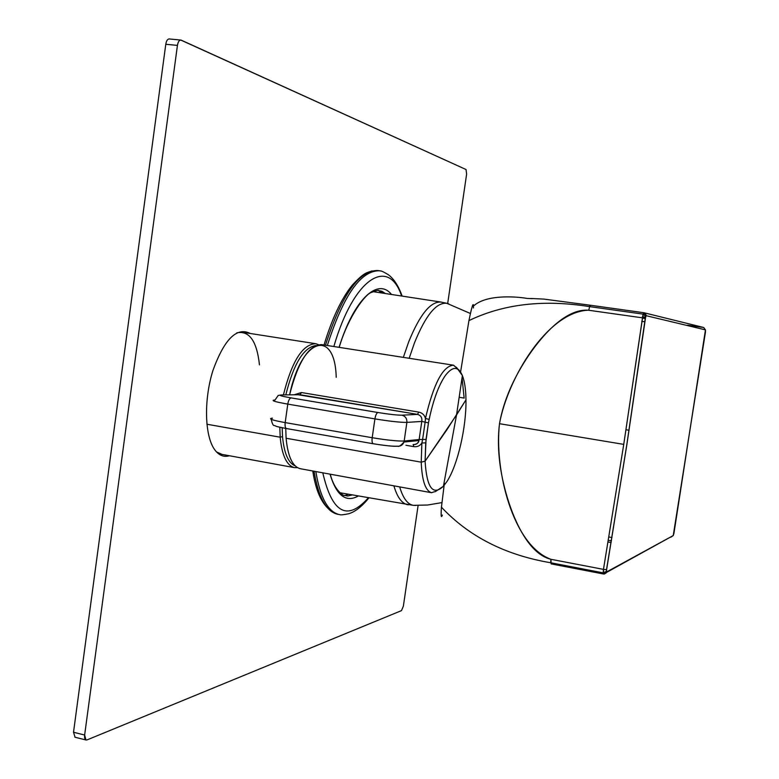 <?xml version="1.0" encoding="UTF-8"?>
<svg xmlns="http://www.w3.org/2000/svg" width="779" height="779" viewBox="0 0 779 779"><rect width="100%" height="100%" fill="white"/><g stroke="black" fill="none" stroke-linecap="round" stroke-linejoin="round"><path stroke-width="1.17" d="M180.757 40.05L169.131 38.95C167.475 39.116 166.355 40.888 165.781 44.276L73.518 732.25L84.638 735.035L85.963 739.982L87.053 739.904L401.487 610.619L403.366 606.159L418.109 505.464L403.366 606.159L401.487 610.619L87.053 739.904C85.135 740.342 84.327 738.716 84.638 735.035L177.437 45.396L165.781 44.276L177.437 45.396C178.011 42.008 179.121 40.226 180.757 40.05L466.056 169.53L466.621 174.126L447.682 303.508L466.621 174.126L466.056 169.53L181.293 40.187C179.443 39.768 178.148 41.501 177.437 45.396L84.638 735.035L73.518 732.25L75.076 737.246M229.425 455.744C223.826 457.4 218.928 455.413 214.741 449.775C204.673 436.201 203.64 400.075 212.92 370.531C224.342 339.06 236.797 326.713 250.273 333.48M381.681 291.161L385.478 293.566L380.619 290.957L378.682 290.684L381.652 292.972L378.672 290.684C379.071 289.876 376.617 290.47 371.33 292.476C365.799 293.732 348.573 315.651 339.186 347.366M348.505 494.266L345.039 495.454L348.505 494.266M372.985 291.638L441.342 302.116M368.915 497.869C361.933 506.535 355.166 511.842 348.612 513.77C338.193 515.815 340.384 514.306 339.099 514.529C327.91 511.754 320.159 497.43 315.826 471.548C320.159 497.43 327.91 511.754 339.099 514.529L337.365 514.198C326.158 511.423 318.377 497.09 314.025 471.217C318.377 497.09 326.158 511.423 337.365 514.198L338.29 514.374L337.365 514.198C324.59 509.651 316.391 495.249 312.778 470.993M378.039 270.566L377.893 270.547C359.119 270.021 341.65 294.91 325.466 345.224C341.65 294.91 359.119 270.021 377.893 270.547L379.636 270.79C360.911 270.264 343.471 295.173 327.316 345.506C343.471 295.173 360.911 270.264 379.636 270.79L381.544 271.17L379.636 270.79C380.678 271.413 379.363 269.271 388.517 274.841C394.057 279.077 398.605 286.175 402.159 296.117M401.613 296.03C388.77 256.729 353.948 277.11 333.84 346.528C353.948 277.11 388.77 256.729 401.613 296.03M322.808 472.824C332.136 513.225 347.327 521.541 368.379 497.771C347.327 521.541 332.136 513.225 322.808 472.824M391.496 294.481C378.01 277.305 354.085 298.97 339.069 347.346C354.085 298.97 378.01 277.305 391.496 294.481M330.014 474.148C336.509 495.61 345.944 502.893 358.311 495.989C345.944 502.893 336.509 495.61 330.014 474.148M347.609 496.009L352.322 494.938L347.609 496.009L344.639 495.366C344.571 496.622 334.337 491.043 330.296 474.197M415.918 505.444L413.25 505.347C407.514 504.256 402.996 498.102 399.676 486.885C402.996 498.102 407.514 504.256 413.25 505.347L427.661 505.016L441.917 502.601M470.419 313.489L446.844 303.323C436.415 302.096 425.607 315.329 414.418 343.003L409.17 358.282L414.418 343.003C425.607 315.329 436.415 302.096 446.844 303.323L448.811 303.907M393.892 485.833C397.212 497.099 401.73 503.38 407.456 504.675L408.323 504.821L407.456 504.675C401.73 503.38 397.212 497.099 393.892 485.833M403.337 357.376L408.683 341.884C419.832 314.463 430.651 301.2 441.148 302.086C430.651 301.2 419.832 314.463 408.683 341.884L403.337 357.376M442.355 515.065C441.138 518.571 440.826 515.951 441.44 507.197L444.39 483.204L441.44 507.197C468.88 536.458 505.143 554.95 550.217 562.672L603.189 572.867L606.413 571.367L606.656 571.922L673.241 535.562L606.656 571.922L604.358 574.016L606.656 571.922L606.568 569.624L606.296 571.63C606.997 572.565 606.081 573.354 603.54 573.996L603.696 573.967M532.339 298.669L526.916 298.415C521.628 297.325 487.693 293.089 473.544 305.972C473.311 301.931 471.772 306.819 468.939 320.607C503.4 304.005 543.469 299.321 589.128 306.566C543.469 299.321 503.4 304.005 468.939 320.607L460.584 372.011L468.939 320.607C472.113 305.154 473.622 300.937 473.457 307.958M551.22 563.908L550.909 559.293L603.462 569.381L623.745 444.381L642.558 317.842M590.151 305.212L643.941 312.739L643.055 314.122L645.703 316.186L645.285 318.231L588.758 310.266L589.645 306.634L589.128 306.566L590.667 305.28L643.941 312.739L642.227 317.803L588.242 310.198C547.52 311.921 507.742 378.331 499.495 423.698C496.71 446.523 499.378 471.353 507.489 498.19C515.153 523.167 529.574 554.151 550.909 559.293C512.767 545.436 494.159 469.805 499.495 423.698L569.235 435.305L499.495 423.698C503.458 401.166 513.215 378.37 528.766 355.292C543.372 333.87 566.167 308.679 588.242 310.198L588.758 310.266L589.645 306.634L643.055 314.122L645.733 316.401L626.852 444.721L606.52 569.644L626.852 444.721L645.285 318.231L646.171 315.699L644.048 312.749M625.995 429.745L629.072 430.242L625.995 429.745M641.74 321.357L644.846 321.795L641.74 321.357M642.178 318.124L645.285 318.562L642.178 318.124M608.37 540.295L611.418 540.86L608.37 540.295M608.078 541.999L611.135 542.564L608.078 541.999M608.915 536.984L611.973 537.549L608.915 536.984M644.476 312.866L703.661 327.482L687.594 325.213L703.661 327.482L705.453 329.868L703.661 327.482M642.402 316.741L645.518 317.18L642.402 316.741M670.826 537.228L673.241 535.562L673.942 533.303L705.453 329.868L646.171 315.699L645.703 316.186C646.862 315.836 646.268 314.687 643.941 312.739L646.171 315.699L705.453 329.868L705.462 332.058L673.241 535.562L606.52 572.429M551.328 563.889L550.714 562.681L550.909 559.293L603.462 569.381L623.745 444.381L569.235 435.305L623.745 444.381L643.055 314.122L589.645 306.634L590.638 305.28L543.859 299.087L530.811 298.474M441.44 507.197C468.88 536.458 505.143 554.95 550.217 562.672L603.189 572.867L603.462 569.381L606.52 569.644L603.462 569.381L603.569 574.006M551.181 563.899L603.54 573.996L603.189 572.867L606.296 571.63L626.803 444.721L645.285 318.231M300.158 468.685C292.514 466.572 287.831 456.426 286.097 438.246L421.225 462.171L421.877 442.998L425.724 442.862L421.877 442.998C419.978 445.89 417.262 447.097 413.717 446.62L413.26 444.527L413.717 446.62L405.966 445.276L413.717 446.62C417.252 447.097 419.969 445.89 421.877 442.998L421.225 462.171L286.097 438.246L285.757 428.45L286.097 438.246C287.899 456.893 292.758 467.069 300.684 468.783L431.585 492.727C438.051 490.069 430.797 494.675 443.426 486.232L447.078 481.325C457.75 464.878 466.417 427.126 465.969 399.861L465.959 398.994M336.216 377.309C334.999 328.407 301.677 336.84 289.603 394.846C298.104 361.68 308.766 344.931 321.61 344.62L453.456 365.195C442.891 366.013 433.552 383.765 425.461 418.459L425.139 422.16L428.46 422.9L425.724 442.862L425.091 461.158C426.765 487.761 432.871 496.116 443.426 486.232L447.078 481.325C457.75 464.878 466.417 427.126 465.969 399.861C465.842 389.461 464.654 381.369 462.385 375.575C464.654 381.369 465.842 389.461 465.969 399.861L446.932 429.687L425.091 461.158C426.765 487.761 432.881 496.116 443.426 486.232L456.533 414.973L425.091 461.178L421.225 462.171C421.994 480.682 425.451 490.867 431.585 492.727C425.451 490.867 421.994 480.682 421.225 462.171L425.091 461.158L426.035 439.434L422.608 439.473L425.139 422.16L428.46 422.9L426.035 439.434L419.141 439.531L418.975 440.524C418.06 443.485 416.103 444.809 413.104 444.507L413.104 444.507C416.113 444.799 418.07 443.475 418.975 440.524C418.703 442.745 417.008 444.098 413.883 444.585M464.157 398.088L459.279 397.3L464.157 398.088L462.054 378.01M286.555 428.596L286.516 428.586C285.25 428.031 284.812 426.035 285.182 422.598L287.782 404.106L374.913 418.898C375.595 415.08 376.608 412.948 377.961 412.519C389.12 414.311 397.095 415.197 401.896 415.188C397.095 415.197 389.12 414.311 377.961 412.519L291.083 397.894C281.209 396.141 277.996 395.167 281.433 394.943L300.032 394.719L281.433 394.943C277.996 395.167 281.209 396.141 291.083 397.894L377.961 412.519C376.608 412.948 375.595 415.08 374.913 418.898C389.851 421.303 400.513 422.471 406.881 422.393C407.066 418.566 405.411 416.161 401.896 415.188L417.505 414.379L401.896 415.188C405.411 416.161 407.066 418.566 406.881 422.393L421.79 421.42L425.139 422.16L422.608 439.473L421.877 442.998L422.608 439.473L419.141 439.531L421.79 421.42L406.881 422.393L404.174 441.021L419.141 439.531L418.975 440.524L403.931 442.044C402.743 445.072 400.591 446.464 397.485 446.211C400.591 446.464 402.743 445.072 403.931 442.044L404.174 441.021L419.141 439.531L421.79 421.42L425.139 422.16L425.461 418.459L429.151 419.423C433.299 399.919 438.655 385.342 445.218 375.702C438.655 385.342 433.299 399.919 429.151 419.423L425.461 418.459C424.497 414.973 422.267 412.851 418.751 412.11L301.444 392.538L300.032 394.719L417.505 414.379C420.845 415.334 422.276 417.68 421.79 421.42C422.257 417.651 420.826 415.304 417.505 414.379L418.751 412.11L417.505 414.379L298.172 394.749L300.032 394.719L301.444 392.538L294.15 394.797L301.444 392.538L418.751 412.11C422.247 412.841 424.487 414.964 425.461 418.459C433.552 383.765 442.891 366.013 453.456 365.195C458.656 369.898 453.378 362.965 462.385 375.575C458.247 366.033 452.521 366.072 445.218 375.702C452.521 366.072 458.247 366.033 462.385 375.575L456.533 414.973L465.969 399.861M459.298 370.346L453.612 365.224M429.151 419.423L428.46 422.9L429.151 419.423M373.277 443.767L373.453 443.767C384.592 445.607 392.567 446.416 397.387 446.201M281.433 394.943L278.239 395.411L274.997 400.055L273.965 400.104C271.102 400.63 275.698 401.964 287.782 404.106L374.913 418.898L372.196 437.72L285.182 422.598L287.782 404.106C275.698 401.964 271.102 400.63 273.965 400.104M272.455 418.196L271.423 418.284C268.531 418.956 273.117 420.397 285.182 422.598C284.812 426.035 285.25 428.031 286.516 428.586C272.689 425.801 277.266 426.454 274.412 425.509C273.244 425.889 272.192 423.844 271.248 419.355M286.76 428.596L373.238 443.757C372.138 443.232 371.787 441.216 372.196 437.72L285.182 422.598C273.117 420.397 268.531 418.956 271.423 418.284M291.083 397.894C289.554 398.283 288.454 400.357 287.782 404.106C288.454 400.357 289.554 398.283 291.083 397.894M404.174 441.021C397.777 441.265 387.124 440.164 372.196 437.72C387.124 440.164 397.777 441.265 404.174 441.021L406.881 422.393C400.513 422.471 389.851 421.303 374.913 418.898L372.196 437.72C371.787 441.216 372.138 443.232 373.238 443.757C385.994 445.763 394.145 446.581 397.689 446.192C398.848 446.893 400.932 445.51 403.931 442.044L404.174 441.021M221.421 454.284L294.384 467.624C286.682 465.501 281.949 455.364 280.177 437.204L279.817 427.243L280.177 437.204L206.873 424.224L280.177 437.204L282.524 436.6C284.101 453.32 288.337 463.096 295.231 465.92C288.337 463.096 284.101 453.32 282.524 436.6L282.173 427.759L282.524 436.6L280.177 437.204C281.949 455.364 286.682 465.501 294.384 467.624L297.51 467.653M242.454 332.263L316.118 343.773M315.816 343.714C302.671 344.094 291.872 361.164 283.41 394.924C291.872 361.164 302.671 344.094 315.816 343.714L318.494 344.659M315.709 345.545C303.489 347.59 293.527 364.046 285.805 394.895C293.527 364.046 303.489 347.59 315.709 345.545M259.465 364.845C256.846 341.036 249.299 330.364 236.816 332.837M216.494 451.917L222.005 454.391M85.963 739.982L74.872 737.197M324.015 344.99C332.01 318.64 341.377 298.766 352.098 285.357C364.767 271.618 366.636 273.059 372.041 270.897M339.887 492.737L413.25 505.347M441.148 302.086L446.844 303.323"/></g></svg>
